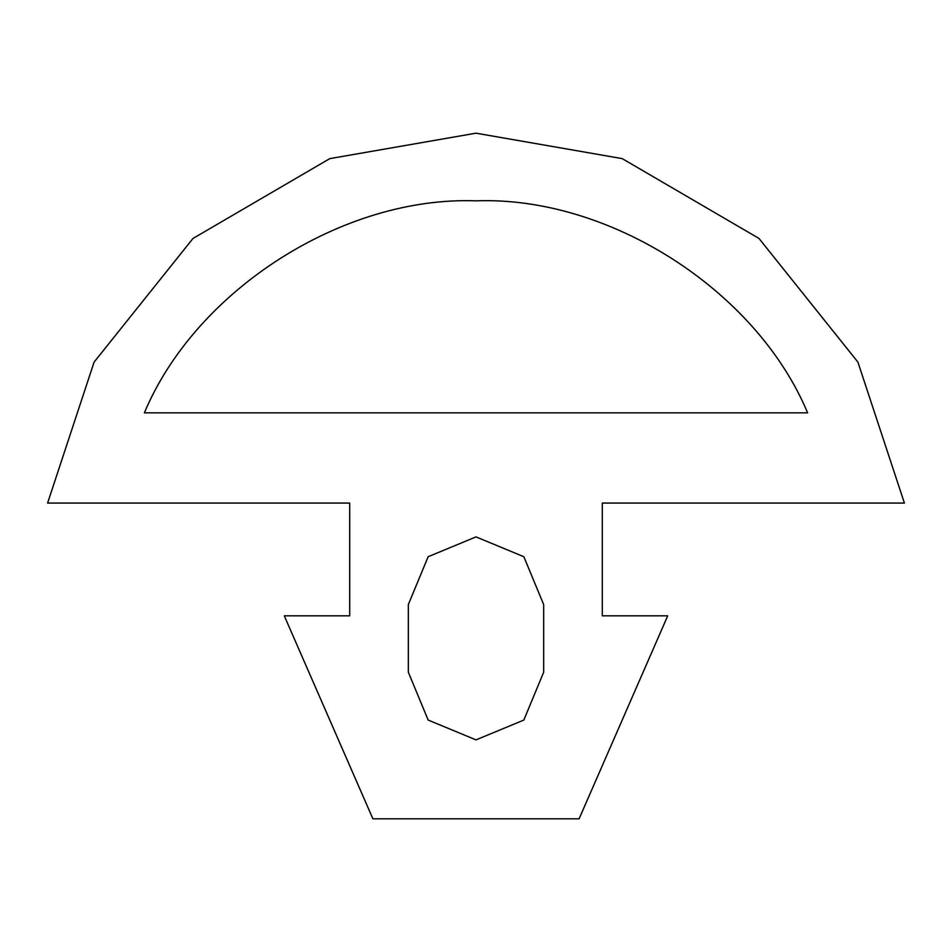 <?xml version="1.0" encoding="UTF-8"?>
<svg xmlns="http://www.w3.org/2000/svg" width="952" height="952" viewBox="0 0 952 952"><rect width="100%" height="100%" fill="white"/><g stroke="black" fill="none" stroke-linecap="round" stroke-linejoin="round"><path stroke-width="1.43" d="M144.383 412.847L807.617 412.847C756.281 290.062 608.994 195.91 476 200.848C343.006 195.91 195.719 290.062 144.383 412.847C195.719 290.062 343.006 195.91 476 200.848C608.994 195.91 756.281 290.062 807.617 412.847M408.337 604.556L408.337 672.219L428.162 720.057L476 739.882L523.838 720.057L543.663 672.219L543.663 604.556L523.838 556.718L476 536.892L428.162 556.718L408.337 604.556L428.162 556.718L476 536.892L523.838 556.718L543.663 604.556M408.337 672.219L428.162 720.057L476 739.882L523.838 720.057L543.663 672.219M372.898 818.815L284.291 615.837L349.705 615.837L349.705 503.061L47.6 503.061L94.093 362.105L193.006 238.452L329.773 158.627L476 133.185L622.227 158.627L758.994 238.452L857.907 362.105L904.4 503.061L602.295 503.061L602.295 615.837L667.709 615.837L579.102 818.815L372.898 818.815"/></g></svg>
